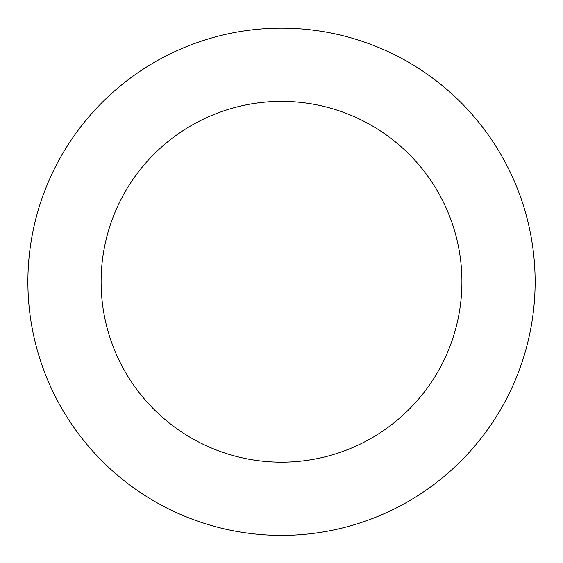 <?xml version="1.0" encoding="UTF-8"?>
<svg xmlns="http://www.w3.org/2000/svg" width="563" height="563" viewBox="0 0 563 563"><rect width="100%" height="100%" fill="white"/><g stroke="black" fill="none" stroke-linecap="round" stroke-linejoin="round"><path stroke-width="0.84" d="M508.959 169.562A253.617 253.617 0 0 0 70.607 140.898A253.617 253.617 0 0 0 264.962 534.85A253.617 253.617 0 0 0 508.959 169.562M443.299 201.955A180.406 180.406 0 0 0 131.496 181.567A180.406 180.406 0 0 0 269.74 461.794A180.406 180.406 0 0 0 443.299 201.955"/></g></svg>
